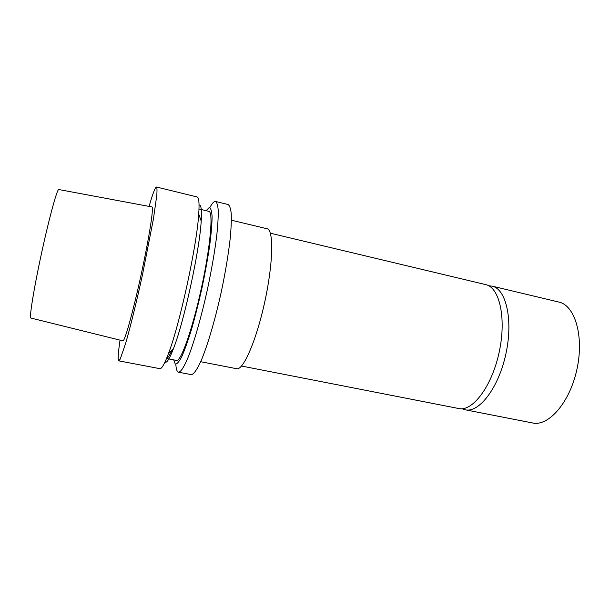 <?xml version="1.0" encoding="UTF-8"?>
<svg xmlns="http://www.w3.org/2000/svg" width="610" height="610" viewBox="0 0 610 610"><rect width="100%" height="100%" fill="white"/><g stroke="black" fill="none" stroke-linecap="round" stroke-linejoin="round"><path stroke-width="0.91" d="M241.522 366.031L458.819 408.54C472.506 411.811 491.82 386.504 499.132 352.405C506.613 318.344 499.537 287.302 485.712 284.611L270.352 233.203M200.682 361.715L236.703 368.722C243.161 370.705 256.459 340.349 264.839 301.546C273.303 262.765 273.783 229.627 267.081 228.758L231.396 220.202M175.825 364.269C176.137 369.187 177.03 371.833 178.509 372.199L191.143 374.601C193.812 374.54 197.449 369.172 202.055 358.489C208.262 343.117 215.414 318.527 221.239 292.083C225.517 271.808 228.544 253.585 230.313 237.397C231.182 227.614 231.487 219.638 231.22 213.469C230.649 208.452 229.596 205.471 228.064 204.51L215.566 201.46C214.072 201.186 212.166 203.214 209.84 207.568M178.509 372.199C180.918 372.092 184.327 366.648 188.719 355.882C194.659 340.388 201.658 315.66 207.499 289.102C211.807 268.743 214.941 250.458 216.893 234.248C217.892 224.457 218.334 216.489 218.227 210.328C217.816 205.334 216.931 202.375 215.566 201.46M173.72 359.885L175.23 364.01C176.831 364.383 178.989 361.974 181.719 356.789C184.716 349.972 188.01 340.754 191.578 329.141C195.208 316.415 198.685 302.667 202.001 287.912C205.097 273.097 207.636 259.151 209.611 246.066C211.174 234.011 212.006 224.266 212.097 216.825C211.769 210.969 210.801 207.88 209.192 207.552L206.104 210.679M166.545 358.497L176.511 360.426C180.804 362.065 192.501 329.255 201.468 287.79C210.496 246.341 213.454 211.639 208.864 211.35L198.997 208.971M166.576 358.421C167.895 358.131 169.702 355.333 172.005 350.026M164.982 362.058C166.69 363.407 169.549 358.863 173.553 348.409C184.136 321.516 199.676 249.917 201.201 221.056C201.887 209.886 201.17 204.563 199.051 205.082M120.048 340.136C118.104 353.251 117.677 360.159 118.775 360.853L159.858 368.661C161.68 368.997 164.517 364.04 168.383 353.792C179.744 324.573 196.946 245.311 198.723 214.018C199.455 203.092 198.929 197.404 197.129 196.954L156.503 187.026C155.222 187.201 152.744 193.66 149.076 206.401M118.775 360.853L120.223 359.077L125.584 343.537C130.25 327.478 136.518 302.072 142.435 274.98L153.354 219.348L156.778 195.459C157.151 190.564 157.06 187.75 156.503 187.026M122.862 340.837C124.509 342.355 133.003 312.198 141.131 274.698C149.282 237.198 154.055 206.233 151.928 206.935L58.796 189.542C57.332 188.238 49.334 217.229 41.564 253.081C33.771 288.934 29.028 318.633 30.904 318.054L122.862 340.837M488.77 285.785L492.064 286.12L558.874 302.072C574.917 305.328 584.243 336.133 576.938 369.294C569.832 402.501 548.581 426.664 532.629 422.974L465.224 409.79L462.083 408.738M492.064 286.12C506.079 288.865 513.361 319.884 505.896 353.876C498.599 387.891 479.117 413.1 465.224 409.79M201.201 221.056L198.723 214.018M173.553 348.409L168.383 353.792"/></g></svg>
